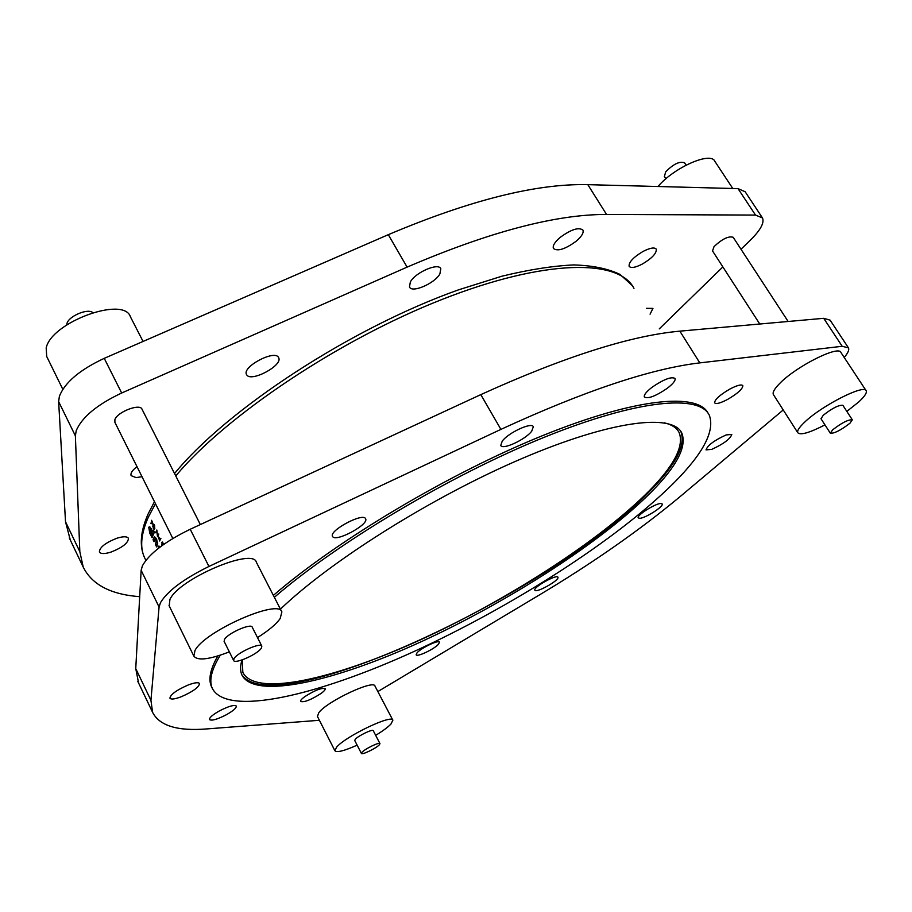 <?xml version="1.0" encoding="UTF-8"?>
<svg xmlns="http://www.w3.org/2000/svg" width="912" height="912" viewBox="0 0 912 912"><rect width="100%" height="100%" fill="white"/><g stroke="black" fill="none" stroke-linecap="round" stroke-linejoin="round"><path stroke-width="1.37" d="M162.04 545.479L162.382 542.537L163.499 544.544M158.551 537.841L159.942 539.334L159.509 540.235L158.551 537.841M153.011 526.669L153.672 524.981L154.447 525.62L154.071 528.607L153.011 526.669M242.261 659.866L242.831 672.395C255.417 697.406 334.989 679.007 421.264 639.449C507.938 599.651 600.381 540.292 649.412 490.645C674.367 465.223 684.274 445.843 679.132 432.539C676.807 427.899 671.927 424.673 664.472 422.86M664.426 176.495L665.669 171.866C673.455 163.955 679.771 160.957 684.616 162.86L686.109 165.129M732.758 188.476L714.803 161.253C710.801 151.267 673.808 167.603 657.997 186.515M66.724 324.9L66.941 323.566C68.548 316.213 87.826 308.051 92.75 312.588M143.059 341.441L130.405 316.772C123.895 295.796 51.437 322.118 46.181 347.939L46.717 356.512M741 249.25L750.793 239.719C760.608 229.949 764.507 222.688 762.478 217.945L755.501 215.072L606.537 214.445C555.647 214.343 489.163 231.91 407.094 267.125L121.672 393.004C97.174 404.552 82.023 417.092 76.232 430.624L75.377 435.845L79.823 551.669L83.231 567.116C91.952 584.66 110.774 594.51 139.696 596.676M762.147 217.444L745.15 191.748L738.025 188.624L587.818 184.657C536.552 183.426 470.045 200.093 388.318 234.669L104.242 358.348C79.88 369.736 64.934 382.367 59.394 396.241L58.642 401.622L65.516 521.755L70.315 540.064M116.941 538.217C105.404 542.777 99.556 547.371 99.397 551.999C100.742 554.04 104.618 554.063 111.025 552.079C122.47 547.542 128.261 542.959 128.432 538.331C127.133 536.313 123.302 536.279 116.941 538.217M136.982 466.636C132.274 470.307 130.325 473.305 131.123 475.642L136.105 477.614L141.998 476.691M278.548 357.515C274.911 349.319 241.794 366.841 246.514 374.479L246.696 374.809C250.88 382.652 283.244 365.324 278.639 357.709L278.548 357.515M439.858 273.988L440.827 268.755C438.569 262.371 415.393 272.357 410.343 281.956L409.477 286.984C411.848 293.322 434.568 283.564 439.858 273.988M576.053 241.304C581.617 236.539 583.908 232.799 582.928 230.086C578.732 226.974 571.151 229.402 560.185 237.382C554.701 242.136 552.444 245.841 553.436 248.486C557.631 251.598 565.178 249.204 576.053 241.304M642.47 263.978C652.126 258.164 656.72 253.228 656.264 249.147C654.485 247.084 650.039 247.87 642.937 251.495C633.224 257.366 628.63 262.314 629.132 266.327C630.944 268.402 635.39 267.615 642.47 263.978M650.074 314.161L652.946 308.393L646.426 308.324M849.927 423.248C840.853 430.236 834.309 433.553 830.33 433.211L832.633 429.848C841.73 422.826 848.285 419.474 852.321 419.816L849.927 423.248M821.017 418.802L823.217 415.291C832.234 408.211 838.778 404.882 842.859 405.316L852.264 419.725M846.838 411.403L858.648 402.032C864.508 396.629 867.038 392.89 866.206 390.826C864.667 383.77 821.359 405.806 804.532 422.29C799.208 427.352 796.963 430.829 797.783 432.721C800.44 435.434 809.503 432.824 824.961 424.889M866.024 390.541L840.967 352.545C838.949 344.827 795.902 366.51 779.635 383.53C774.482 388.751 772.384 392.399 773.342 394.497L773.536 394.793M261.322 648.147C257.731 654.235 234.578 664.517 233.609 660.425L234.065 658.567C237.462 652.502 261.014 642.037 261.847 646.186L261.322 648.147M224.135 641.432L224.512 639.415C227.806 633.202 251.324 622.885 252.236 627.194L261.79 646.084M257.492 637.579C268.607 630.591 276.165 624.253 280.155 618.575L281.876 611.952C279.437 598.283 204.607 631.115 194.997 650.461L193.857 656.116C197.573 660.983 209.395 659.558 229.345 651.863M281.694 611.61L256.363 562.259C253.205 547.28 178.763 578.972 169.917 599.48L169.21 605.91M379.381 744.762C376.382 748.205 361.676 755.296 361.391 753.426L361.95 752.309C364.868 748.889 379.745 741.707 379.973 743.611L379.381 744.762M354.734 740.476L355.258 739.29C358.131 735.813 372.985 728.699 373.247 730.672L379.951 743.576M375.676 735.346C382.835 730.968 387.931 727.206 390.952 724.048L392.867 720.218C392.217 713.959 345.203 736.463 336.505 747.304L334.921 750.758C336.824 752.776 344.234 750.907 357.139 745.161M392.81 720.104L375.003 686.12C374.011 679.258 327.157 701.271 318.824 712.648L317.433 716.444M788.139 321.48L733.202 237.302C728.585 235.832 722.201 238.933 714.039 246.616L712.523 250.903M200.344 524.56L142.021 409.226C140.152 403.15 117.146 411.95 114.889 419.668L114.901 422.336M220.305 655.169L220.271 655.226C211.481 669.556 208.825 680.603 212.314 688.366C226.928 717.049 317.855 695.503 414.778 651.145C512.259 606.434 616.273 540.121 673.364 483.428C703.198 453.64 715.168 430.886 709.274 415.154C699.367 394.235 637.99 399.331 544.282 437.27C450.802 475.072 338.318 542.127 274.352 597.292M217.82 655.956C210.296 669.089 208.175 679.315 211.459 686.633L212.131 688.001M438.547 644.146L439.447 642.219C438.934 639.472 420.922 648.022 416.978 652.901L416.146 654.759C416.727 657.472 434.477 649.048 438.547 644.146M241.988 659.957C240.152 665.965 240.118 670.958 241.885 674.948C254.539 700.063 334.727 681.401 421.64 641.524C508.953 601.396 602.125 541.637 651.67 491.648C676.932 466.009 686.987 446.481 681.823 433.086C672.714 413.284 611.53 420.25 522.143 458.462C432.926 496.516 330.851 560.732 280.429 609.148M241.783 674.709C275.048 723.501 555.693 590.645 650.758 490.143C675.986 464.459 686.006 444.896 680.819 431.444L681.823 433.086M848.194 347.472L830.114 320.158L823.707 318.311L679.85 331.147C630.545 335.627 564.197 356.786 480.806 394.622L190.22 529.256C165.186 541.466 149.249 553.641 142.42 565.771L141.143 570.319L135.751 668.576L138.59 683.02M844.216 357.47C847.978 353.035 849.391 349.832 848.445 347.848L842.186 346.286L699.8 362.885C650.94 368.653 584.649 390.826 500.905 429.381L208.939 566.455C183.757 578.858 167.603 590.919 160.478 602.661L159.076 607.004L150.936 700.302L152.589 712.329C159.452 725.77 177.509 731.299 206.739 728.927L319.394 720.286M321.013 693.496C324.079 691.25 325.459 689.654 325.185 688.708C321.617 687.625 314.777 690.293 304.676 696.722C301.655 698.945 300.287 700.53 300.572 701.453C304.175 702.525 310.981 699.869 321.013 693.496M226.313 714.769C233.141 710.893 236.482 707.997 236.333 706.082C234.316 704.588 228.707 706.173 219.507 710.858C212.644 714.757 209.304 717.653 209.475 719.545C211.561 721.027 217.17 719.443 226.313 714.769M181.169 696.791C192.751 691.729 198.873 687.329 199.534 683.578C198.508 682.108 194.803 682.552 188.408 684.901C176.723 689.985 170.555 694.408 169.906 698.159C170.977 699.641 174.739 699.185 181.169 696.791M332.652 536.575C335.798 542.48 369.2 524.468 365.632 518.791L365.552 518.654C362.999 512.373 328.81 530.659 332.504 536.324L332.652 536.575M502.216 441.18L500.768 445.409C502.273 450.323 525.415 439.652 531.719 431.182L533.315 426.77C531.924 421.789 508.292 432.71 502.216 441.18M652.274 387.098C646.391 391.636 643.747 394.942 644.362 397.005C647.987 399.068 655.534 396.23 667.014 388.478C672.976 383.929 675.655 380.589 675.074 378.469C671.46 376.394 663.856 379.267 652.274 387.098M729.782 389.105C719.716 395.033 714.655 399.616 714.62 402.842C716.068 404.335 720.423 403.172 727.673 399.376C737.683 393.505 742.744 388.922 742.835 385.639C741.422 384.146 737.067 385.309 729.782 389.105M726.191 434.91C714.324 440.359 707.598 445.341 706.036 449.878L711.736 449.377C723.524 443.973 730.204 438.991 731.8 434.443L726.191 434.91M660.812 503.504C655.318 503.401 636.245 515.565 638.24 517.868L639.7 518.312C645.297 518.301 664.084 506.32 662.192 503.96L660.812 503.504M557.996 577.41L557.95 577.25C557.107 573.899 533.406 587.032 534.82 590.064L534.854 590.178C535.754 593.473 559.102 580.591 557.996 577.41M160.181 546.972L158.768 546.106L158.152 548.534M151.107 535.754L152.076 537.727L154.402 532.072L153.41 530.089L152.543 532.106L151.529 529.063L149.294 526.783L148.747 527.353L149.819 533.269L151.107 535.754L153.102 535.093M156.625 546.915L157.708 543.666L156.522 539.152L154.481 536.872L153.056 539.699L154.037 541.682L155.177 539.083L156.123 540.086L155.644 544.931L156.625 546.915M163.75 544.373L162.256 541.967L161.698 545.228M159.611 540.976L160.934 538.262L160.079 539.049L158.574 536.86L159.611 540.976M157.502 536.723L158.813 533.999L157.548 535.675L156.841 530.009L155.53 532.745L156.784 531.058L157.502 536.723M153.227 528.242L154.208 529.165L154.755 528.527L154.595 525.346L153.569 524.411L152.749 526.121L153.467 528.162M150.936 523.613L152.942 523.682L151.597 520.296L152.019 523.363L150.833 523.112L151.825 523.328M377.853 691.57L538.741 595.342C592.549 563.171 639.871 530.1 680.694 496.128L783.226 409.955M708.248 413.512C698.296 392.502 636.872 397.495 543.176 435.389C449.696 473.123 337.269 540.155 273.372 595.388M659.262 328.89L722.874 266.92M153.296 534.626L151.278 535.298M150.514 533.041L149.819 533.269M150.035 529.017L151.312 530.385L151.654 534.181L150.377 532.768L149.716 529.348L151.244 528.515M149.933 526.965L148.747 527.353M154.151 531.582L152.543 532.106M152.008 530.157L151.312 530.385M153.889 533.224L151.951 533.862M157.605 544.27L155.644 544.931M156.853 539.847L156.123 540.086M156.294 538.707L155.177 539.083M155.644 538.924L153.056 539.699M155.61 538.855L155.952 538.114M159.361 546.231L158.255 546.596M151.916 522.679L151.734 520.832L152.714 523.203L151.916 522.679M154.128 524.651L153.011 525.016M162.815 542.184L161.709 542.56M75.377 435.845L58.642 401.622M190.22 529.256L208.939 566.455M145.35 559.284L144.461 557.471C139.753 547.211 141.029 533.782 148.314 517.195L155.462 503.698M175.754 475.939C225.754 415.986 338.648 340.016 441.841 299.524C545.194 258.814 619.225 258.883 633.965 288.363M135.751 668.576L150.936 700.302M141.143 570.319L159.076 607.004M480.806 394.622L500.905 429.381M679.85 331.147L699.8 362.885M823.707 318.311L842.186 346.286M79.823 551.669L65.516 521.755M121.672 393.004L104.242 358.348M407.094 267.125L388.318 234.669M606.537 214.445L587.818 184.657M755.501 215.072L738.025 188.624M157.662 542.572L156.408 542.993M155.45 537.419L153.718 537.989M152.942 523.693L152.281 523.91M677.901 430.532L679.132 432.539M830.33 433.211L820.96 418.711M797.783 432.721L773.342 394.497M233.609 660.425L224.09 641.318M193.857 656.116L169.039 605.557M361.391 753.426L354.711 740.441M334.921 750.758L317.376 716.33M759.764 324.011L712.432 250.777M172.813 538.479L114.821 422.188M212.314 688.366L211.459 686.633M145.874 560.344L144.461 557.471C139.262 545.843 140.459 531.377 148.052 514.094L154.459 501.691M174.534 473.533C227.02 409.271 351.337 327.864 458.519 289.845L501.851 276.222C528.766 269.667 552.706 265.905 573.671 264.925C592.675 265.495 608.167 268.687 620.137 274.489L632.233 285.559M137.792 681.344L152.589 712.329M83.231 567.116L69.266 537.875M46.466 355.999L62.803 389.276M664.335 176.347L665.908 178.775M151.723 534.158L153.775 533.486M154.139 528.584L154.835 528.356"/></g></svg>
